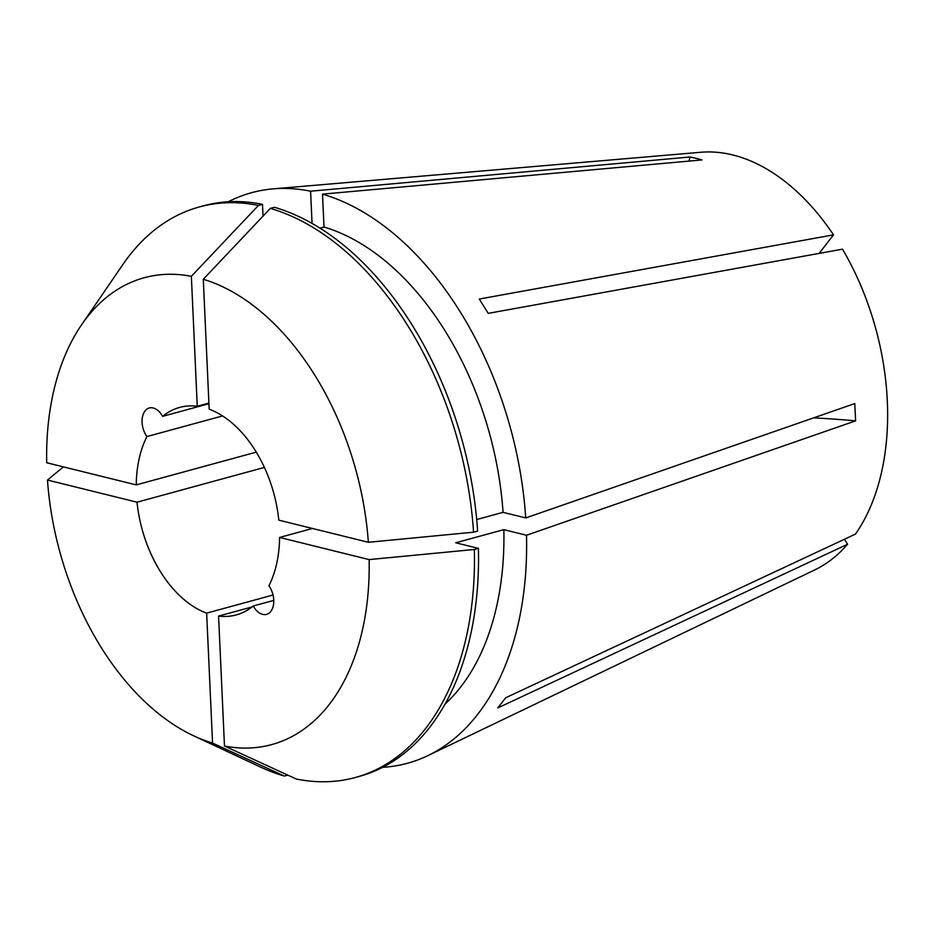 <?xml version="1.0" encoding="UTF-8"?>
<svg xmlns="http://www.w3.org/2000/svg" width="934" height="934" viewBox="0 0 934 934"><rect width="100%" height="100%" fill="white"/><g stroke="black" fill="none" stroke-linecap="round" stroke-linejoin="round"><path stroke-width="1.4" d="M273.767 600.387L253.231 605.991A17.921 11.371 -105.3 0 0 262.617 614.374A17.921 11.371 -105.3 0 0 266.552 614.362A17.921 11.371 -105.3 0 0 273.697 603.084A17.921 11.371 -105.3 0 0 268.922 585.77A107.538 68.264 74.7 0 0 279.593 537.447L312.47 528.469M228.258 201.779A295.739 187.722 74.7 0 1 273.055 188.878L700.769 152.265A217.902 138.314 74.7 0 1 732.816 154.962A217.902 138.314 74.7 0 1 833.525 234.854L479.247 299.043L488.237 313.357L842.503 249.168A217.902 138.314 74.7 0 1 855.451 534.12L505.691 697.78L497.81 707.925L847.57 544.265A217.902 138.314 74.7 0 1 814.775 569.892L427.772 755.676A295.739 187.722 74.7 0 1 382.625 767.328M273.055 188.878A295.739 187.722 74.7 0 1 310.59 191.201L690.004 156.994L696.005 158.29L701.924 159.936L322.51 194.144A295.739 187.722 74.7 0 1 525.725 517.95L854.808 403.558L855.602 420.86A358.469 92.466 -2.6 0 0 813.654 417.872M279.593 537.447L369.128 559.594L474.344 549.484L478.406 548.375L455.745 542.771L503.846 529.648L526.507 535.252L855.602 420.86M526.507 535.252A295.739 187.722 74.7 0 1 427.772 755.676M270.346 208.387L203.285 279.266L209.181 409.209A107.538 68.264 74.7 0 1 278.799 520.145L368.346 542.292L473.561 532.193L477.624 531.084A295.739 187.711 74.7 0 0 274.409 207.278L270.346 208.387A295.739 187.711 74.7 0 1 473.561 532.193M208.901 403.079L197.261 406.267A107.538 68.264 74.7 0 0 179.597 407.422A107.538 68.264 74.7 0 0 162.598 416.354L208.936 403.71M253.231 605.991A107.538 68.264 74.7 0 1 236.232 614.922A107.538 68.264 74.7 0 1 218.579 616.078L252.04 606.948M264.415 467.42L137.029 502.2A107.538 68.264 74.7 0 0 206.648 613.136L273.043 595.005M222.561 415.922L146.907 436.575A107.538 68.264 74.7 0 0 136.247 484.898L256.301 452.126M819.13 253.406L833.525 234.854M847.57 544.265L844.441 539.268M310.59 191.201L312.049 223.378M503.846 529.648A261.683 166.1 74.7 0 1 444.923 704.224M136.247 484.898L46.7 462.75A241.964 153.585 74.7 0 1 81.55 324.845L122.903 264.485A295.739 187.711 74.7 0 1 199.467 206.916L203.53 205.807A295.739 187.711 74.7 0 1 262.489 204.336L258.426 205.445L191.353 276.324L197.261 406.267M263.026 216.128L262.489 204.336M478.406 548.375A295.739 187.711 74.7 0 1 359.286 776.411L355.224 777.52A295.739 187.711 74.7 0 1 296.265 779.003L224.475 746.021A241.964 153.585 74.7 0 0 369.128 559.594M206.648 613.136L212.555 743.079L284.345 776.049L287.789 775.115M284.345 776.049A295.739 187.711 74.7 0 1 260.026 766.837L193.747 735.864A241.964 153.585 74.7 0 1 47.482 480.053L63.419 466.883M199.467 206.916A295.739 187.711 74.7 0 1 258.426 205.445M474.344 549.484A295.739 187.711 74.7 0 1 355.224 777.52M212.555 743.079A241.964 153.585 74.7 0 1 193.747 735.864M81.55 324.845A241.964 153.585 74.7 0 1 191.353 276.324M137.029 502.2L47.482 480.053M162.598 416.354A17.921 11.371 -105.3 0 0 149.288 407.983A17.921 11.371 -105.3 0 0 142.143 419.261A17.921 11.371 -105.3 0 0 146.907 436.575M218.579 616.078L224.475 746.021M322.51 194.144L324.005 227.032A261.683 166.1 74.7 0 1 503.052 512.346L525.725 517.95M324.005 227.032L320.012 228.13M476.702 519.538L503.052 512.346M203.285 279.266A241.964 153.585 74.7 0 1 368.346 542.292M690.004 156.994A358.469 261.111 -76.1 0 1 689.035 161.103"/></g></svg>
